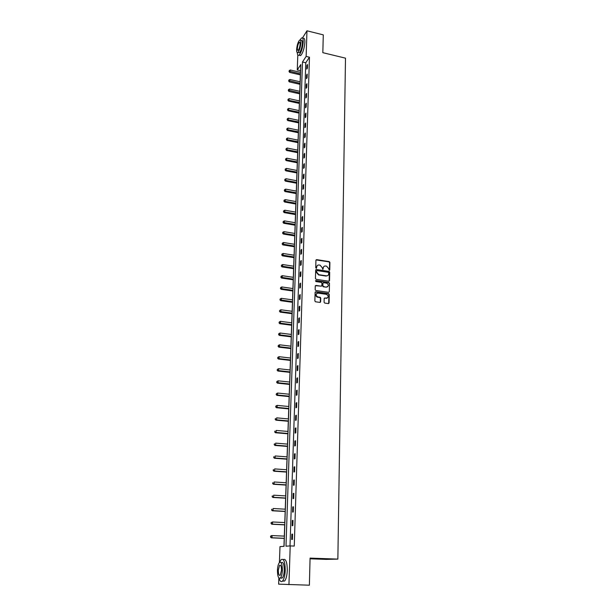 <?xml version="1.0" encoding="UTF-8"?>
<svg xmlns="http://www.w3.org/2000/svg" width="616" height="616" viewBox="0 0 616 616"><rect width="100%" height="100%" fill="white"/><g stroke="black" fill="none" stroke-linecap="round" stroke-linejoin="round"><path stroke-width="0.92" d="M329.252 270.316L329.752 269.893L329.899 262.416L329.221 261.608L316.616 259.629L315.931 260.229L315.738 267.744L316.224 268.314L316.747 266.921C316.909 265.596 317.648 264.957 318.98 264.995L320.104 265.165L322.291 267.775L322.753 269.315L323.277 267.921C323.431 266.605 324.17 265.966 325.494 266.004L326.611 266.174L328.79 268.776L329.252 270.316M329.429 270.309L329.614 262.662L328.936 261.854L316.016 259.921M316.408 268.306L316.747 266.921M322.938 269.308L323.277 267.921M324.093 302.256L324.717 303.072L328.359 303.58L329.083 302.957L329.252 294.433L328.605 293.616L315.823 291.776L315.099 292.4L314.876 300.962L315.5 301.778L319.92 302.402L320.643 301.771L320.736 298.106L320.097 297.289L317.74 296.95C315.477 295.233 315.554 293.955 317.987 293.108L326.495 294.332C328.775 296.019 328.705 297.305 326.295 298.167L324.894 297.975L324.17 298.598L324.093 302.256M302.479 37.976L306.968 30.8L323.285 34.866L322.83 52.676L345.491 58.158L337.861 559.105L310.071 558.111L309.386 585.2L278.64 584.153L278.863 577.977M306.968 30.8L306.137 56.418L302.479 62L285.986 546.2L290.205 545.907L288.942 584.692M290.205 545.907L294.263 546.069L309.455 57.211L306.137 56.418M328.821 281.227L329.529 280.619L329.699 272.249L329.021 271.433L316.401 269.5L315.677 270.101L315.454 278.517L316.131 279.333L328.821 281.227M329.475 283.291L329.306 291.738L328.59 292.354L315.815 290.506L315.169 289.689L315.261 286.047L315.993 285.431L321.159 286.194L321.883 285.578L321.937 283.175L321.267 282.359L315.862 281.558L315.9 280.557L328.79 282.475L329.475 283.291L329.306 291.738M310.056 558.804L326.295 559.382L337.861 559.105M309.455 57.211L305.767 62.77L290.013 545.922M306.899 65.45L306.783 69.108L307.399 68.191L307.515 64.534L306.899 65.45L307.476 65.589M306.591 74.983L306.475 78.663L307.091 77.762L307.207 74.074L306.591 74.983L307.176 75.114M306.283 84.584L306.167 88.304L306.783 87.418L306.907 83.691L306.283 84.584L306.868 84.723M305.975 94.271L305.852 98.021L306.475 97.151L306.599 93.393L305.975 94.271L306.56 94.402M305.659 104.042L305.536 107.823L306.16 106.961L306.283 103.18L305.659 104.042L306.252 104.173M305.344 113.891L305.22 117.702L305.852 116.863L305.967 113.044L305.344 113.891L305.936 114.022M305.028 123.831L304.905 127.674L305.528 126.85L305.651 123L305.028 123.831L305.621 123.955M304.704 133.849L304.581 137.73L305.213 136.914L305.336 133.033L304.704 133.849L305.305 133.972M304.381 143.959L304.258 147.871L304.889 147.07L305.012 143.158L304.381 143.959L304.982 144.082M304.058 154.154L303.927 158.096L304.558 157.311L304.689 153.361L304.058 154.154L304.658 154.269M303.726 164.434L303.596 168.414L304.235 167.644L304.358 163.663L303.726 164.434L304.335 164.549M303.388 174.805L303.264 178.817L303.904 178.07L304.027 174.051L303.388 174.805L304.004 174.921M303.057 185.27L302.926 189.312L303.565 188.581L303.696 184.531L303.057 185.27L303.665 185.377M302.718 195.819L302.587 199.907L303.226 199.191L303.357 195.103L302.718 195.819L303.334 195.934M302.379 206.468L302.24 210.587L302.887 209.894L303.018 205.767L302.379 206.468L302.995 206.576M302.033 217.209L301.902 221.367L302.548 220.69L302.679 216.524L302.033 217.209L302.649 217.317M301.686 228.043L301.547 232.24L302.202 231.578L302.333 227.381L301.686 228.043L302.31 228.151M301.332 238.977L301.201 243.212L301.848 242.573L301.986 238.33L301.332 238.977L301.963 239.085M300.978 250.011L300.839 254.277L301.494 253.661L301.632 249.38L300.978 250.011L301.609 250.111M300.623 261.138L300.485 265.45L301.139 264.849L301.278 260.53L300.623 261.138L301.255 261.238M300.262 272.372L300.123 276.723L300.777 276.137L300.916 271.779L300.262 272.372L300.901 272.472M299.9 283.707L299.761 288.096L300.416 287.533L300.562 283.137L299.9 283.707L300.539 283.799M299.53 295.141L299.391 299.569L300.054 299.03L300.192 294.594L299.53 295.141L300.177 295.233M299.16 306.683L299.022 311.157L299.684 310.633L299.823 306.16L299.16 306.683L299.807 306.776M298.791 318.333L298.645 322.846L299.314 322.345L299.453 317.825L298.791 318.333L299.438 318.418M298.413 330.091L298.267 334.642L298.937 334.165L299.083 329.606L298.413 330.091L299.06 330.176M298.029 341.957L297.882 346.554L298.552 346.1L298.698 341.495L298.029 341.957L298.683 342.042M297.644 353.938L297.497 358.574L298.175 358.142L298.321 353.492L297.644 353.938L298.306 354.015M297.259 366.027L297.112 370.709L297.782 370.293L297.936 365.604L297.259 366.027L297.921 366.096M296.866 378.232L296.72 382.952L297.397 382.567L297.543 377.831L296.866 378.232L297.528 378.301M296.473 390.552L296.319 395.318L297.004 394.956L297.151 390.174L296.473 390.552L297.135 390.613M296.073 402.987L295.919 407.8L296.604 407.461L296.758 402.641L296.073 402.987L296.743 403.049M295.672 415.538L295.518 420.405L296.204 420.089L296.358 415.223L295.672 415.538L296.342 415.6M295.264 428.22L295.11 433.125L295.796 432.84L295.95 427.92L295.264 428.22L295.942 428.274M294.856 441.017L294.694 445.969L295.387 445.715L295.541 440.748L294.856 441.017L295.534 441.071M294.44 453.938L294.279 458.943L294.972 458.712L295.133 453.692L294.44 453.938L295.126 453.992M294.025 466.99L293.855 472.041L294.556 471.833L294.718 466.774L294.025 466.99L294.71 467.036M293.601 480.164L293.432 485.269L294.132 485.092L294.294 479.98L293.601 480.164L294.286 480.21M293.17 493.478L293.008 498.629L293.709 498.475L293.87 493.316L293.17 493.478L293.863 493.516M292.739 506.914L292.577 512.119L293.278 511.996L293.439 506.783L292.739 506.914L293.439 506.953M292.307 520.489L292.138 525.741L292.839 525.648L293.008 520.381L292.307 520.489L293.008 520.52M291.869 534.195L291.691 539.508L292.408 539.439L292.569 534.118L291.869 534.195L292.569 534.226M300.593 70.586L300.446 72.342M300.354 74.875L300.115 81.789M300.031 84.315L299.784 91.314M299.699 93.84L299.453 100.924M299.361 103.442L299.114 110.603M299.03 113.121L298.775 120.374M298.683 122.884L298.429 130.222M298.344 132.733L298.082 140.148M297.998 142.658L297.736 150.165M297.651 152.668L297.389 160.268M297.297 162.763L297.035 170.455M296.943 172.95L296.673 180.727M296.589 183.221L296.311 191.091M296.227 193.578L295.95 201.548M295.865 204.027L295.58 212.089M295.495 214.568L295.21 222.722M295.126 225.202L294.841 233.456M294.756 235.928L294.463 244.282M294.379 246.746L294.086 255.201M294.001 257.657L293.701 266.22M293.616 268.668L293.316 277.331M293.231 279.78L292.923 288.55M292.839 290.991L292.531 299.869M292.446 302.302L292.13 311.288M292.046 313.713L291.73 322.815M291.645 325.233L291.329 334.442M291.245 336.86L290.921 346.177M290.837 348.587L290.506 358.019M290.421 360.422L290.09 369.977M290.005 372.372L289.674 382.043M289.589 384.43L289.243 394.217M289.166 396.596L288.819 406.514M288.735 408.885L288.388 418.918M288.303 421.282L287.949 431.446M287.872 433.803L287.51 444.098M287.433 446.438L287.064 456.864M286.987 459.197L286.617 469.754M286.54 472.079L286.163 482.767M286.086 485.085L285.709 495.911M285.632 498.221L285.247 509.178M285.17 511.48L284.785 522.584M284.7 524.87L284.307 536.113M284.23 538.392L283.953 546.338M279.418 562.554L279.995 546.615L284.053 546.33L300.8 64.557L297.259 69.962L297.805 54.97M300.5 70.717L297.259 69.962M305.767 62.77L302.479 62M326.688 298.352L326.149 298.283M320.443 297.466L319.904 297.389M317.748 297.089L316.932 296.974M323.816 266.566L322.992 268.16M317.279 265.573L316.47 267.159M329.144 281.196L329.414 272.48L328.736 271.664L315.769 269.777M328.705 272.873L328.228 272.303L317.148 270.609L316.639 271.032L316.616 272.064L318.811 274.682L326.403 275.829C327.766 275.899 328.528 275.252 328.69 273.904L328.705 272.873M327.827 275.537L326.118 276.06L318.534 274.921L316.339 272.303L316.362 271.271M321.49 286.155L315.369 285.701M329.19 283.514L328.52 282.705L315.438 280.796M326.495 286.971C328.921 286.086 328.967 284.808 326.626 283.152L323.646 282.713L322.923 283.322L322.869 285.724L323.531 286.54L326.21 287.202L327.643 286.748M326.21 287.202L323.246 286.763L322.584 285.947L322.638 283.553M327.412 297.959L324.293 298.221M316.539 293.562C315.315 295.002 315.623 296.211 317.463 297.166L317.895 296.981M320.243 302.371L320.451 298.329L319.82 297.513L317.61 297.197M328.667 303.549L328.967 294.648L328.32 293.84L315.207 292.038M300.531 72.365L290.336 70.001L289.697 72.418L300.439 74.89M289.258 71.133L289.289 70.532L289.027 71.495L289.258 71.133L300.477 73.874M289.289 70.532L290.336 70.001M289.697 72.418L289.027 71.495M323.023 45.245L322.93 48.779M297.297 52.576C297.443 54.97 298.029 55.833 299.06 55.171C301.278 52.583 302.664 48.163 303.226 41.896C303.264 38.615 302.687 37.337 301.478 38.053L300.1 39.925M299.26 55.001L300.693 55.563C302.918 52.976 304.312 48.556 304.874 42.296C304.912 39.024 304.319 37.738 303.111 38.454M300.554 40.325L301.124 40.463C301.994 39.948 302.418 40.872 302.387 43.236C301.979 47.74 300.978 50.92 299.384 52.783L298.437 52.56M300.87 42.866C300.908 40.502 300.485 39.578 299.622 40.094C298.021 41.965 297.028 45.145 296.619 49.634C296.581 52.014 296.997 52.945 297.875 52.429C299.468 50.558 300.469 47.37 300.87 42.866M297.366 48.441C297.343 49.973 297.613 50.574 298.175 50.242C299.207 49.034 299.846 46.985 300.108 44.083C300.131 42.558 299.861 41.957 299.299 42.296C298.275 43.497 297.628 45.553 297.366 48.441M309.817 568.414L309.679 573.765M279.04 578.154C279.972 581.427 281.158 582.359 282.598 580.965C284.107 578.986 284.992 575.444 285.247 570.331C285.1 561.661 283.691 558.119 281.019 559.728L279.641 562.354M282.413 581.158L284.638 581.019C286.147 579.048 287.033 575.506 287.287 570.393C287.164 562.023 285.809 558.427 283.214 559.605M281.058 562.678L281.219 562.685C283.144 561.53 284.161 564.079 284.261 570.324C284.076 574.004 283.437 576.553 282.351 577.97L280.642 577.923M282.382 570.27C282.29 564.017 281.281 561.469 279.364 562.616C278.278 564.033 277.639 566.566 277.446 570.231C277.523 576.491 278.532 579.048 280.48 577.923C281.558 576.499 282.197 573.95 282.382 570.27M278.317 570.239C278.363 574.274 279.017 575.922 280.265 575.19L281.497 570.262C281.435 566.235 280.788 564.587 279.548 565.326L278.317 570.239M280.988 577.939L281.089 578.332M300.2 81.812L289.959 79.479L289.32 81.889L300.115 84.338M288.889 80.619L288.912 80.011L288.65 80.973L288.889 80.619L300.146 83.329M288.912 80.011L289.959 79.479M289.32 81.889L288.65 80.973M299.869 91.337L289.589 89.035L288.942 91.445L299.784 93.855M288.504 90.182L288.527 89.566L288.273 90.529L288.504 90.182L299.815 92.87M288.527 89.566L289.589 89.035M288.942 91.445L288.273 90.529M299.538 100.939L289.212 98.668L288.565 101.078L299.445 103.457M288.126 99.823L288.149 99.199L287.888 100.162L299.484 102.487M288.149 99.199L289.212 98.668M288.565 101.078L287.888 100.162M299.199 110.626L288.827 108.385L288.18 110.788L299.114 113.144M287.734 109.54L287.764 108.916L287.503 109.879L299.145 112.181M287.764 108.916L288.827 108.385M288.18 110.788L287.503 109.879M298.86 120.389L288.442 118.18L287.795 120.59L298.775 122.9M287.349 119.35L287.372 118.719L287.11 119.681L298.806 121.96M287.372 118.719L288.442 118.18M287.795 120.59L287.11 119.681M298.514 130.238L288.057 128.059L287.403 130.469L298.429 132.748M286.956 129.237L286.979 128.598L286.717 129.56L298.46 131.824M286.979 128.598L288.057 128.059M287.403 130.469L286.717 129.56M298.175 140.171L287.664 138.023L287.01 140.425L298.082 142.673M286.563 139.208L286.586 138.561L286.325 139.524L298.113 141.765M286.586 138.561L287.664 138.023M287.01 140.425L286.325 139.524M297.821 150.181L287.272 148.071L286.617 150.473L297.736 152.683M286.163 149.264L286.186 148.618L285.924 149.58L297.767 151.798M286.186 148.618L287.272 148.071M286.617 150.473L285.924 149.58M297.474 160.283L286.871 158.204L286.217 160.607L297.389 162.786M285.755 159.405L285.786 158.751L285.524 159.713L297.413 161.908M285.786 158.751L286.871 158.204M286.217 160.607L285.524 159.713M297.12 170.47L286.471 168.43L285.809 170.825L297.035 172.965M285.354 169.639L285.377 168.976L285.116 169.939L297.058 172.11M285.377 168.976L286.471 168.43M285.809 170.825L285.116 169.939M296.758 180.742L286.07 178.74L285.408 181.135L296.673 183.237M284.946 179.957L284.969 179.287L284.707 180.249L296.704 182.398M284.969 179.287L286.07 178.74M285.408 181.135L284.707 180.249M296.404 191.106L285.662 189.135L285.593 190.814L284.992 191.53L296.311 193.593M284.53 190.359L284.554 189.69L284.292 190.644L296.342 192.777M284.554 189.69L285.662 189.135M284.992 191.53L284.292 190.644M296.042 201.563L285.247 199.63L285.185 201.316L284.584 202.017L295.95 204.042M284.115 200.855L284.138 200.185L283.876 201.139L295.98 203.242M284.138 200.185L285.247 199.63M284.584 202.017L283.876 201.139M295.672 212.104L284.831 210.21L284.769 211.912L284.161 212.597L295.588 214.584M283.691 211.45L283.722 210.764L283.452 211.719L295.611 213.806M283.722 210.764L284.831 210.21M284.161 212.597L283.452 211.719M295.303 222.738L284.415 220.882L284.346 222.599L283.745 223.269L295.218 225.217M283.268 222.13L283.298 221.444L283.029 222.399L295.241 224.455M283.298 221.444L284.415 220.882M283.745 223.269L283.029 222.399M294.925 233.472L283.991 231.655L283.922 233.387L283.314 234.034L294.841 235.936M282.844 232.91L282.867 232.217L282.598 233.171L294.872 235.196M282.867 232.217L283.991 231.655M283.314 234.034L282.598 233.171M294.556 244.298L283.568 242.519L283.499 244.267L282.89 244.899L294.471 246.762M282.413 243.782L282.436 243.081L282.166 244.036L294.494 246.038M282.436 243.081L283.568 242.519M282.89 244.899L282.166 244.036M294.171 255.216L283.137 253.476L283.067 255.24L282.459 255.856L294.086 257.673M281.974 254.747L282.005 254.046L281.728 254.993L294.109 256.972M282.005 254.046L283.137 253.476M282.459 255.856L281.728 254.993M293.793 266.235L282.698 264.534L282.629 266.32L282.02 266.913L293.709 268.684M281.535 265.819L281.566 265.103L281.289 266.058L293.732 268.006M281.566 265.103L282.698 264.534M282.02 266.913L281.289 266.058M293.401 277.346L282.267 275.691L282.19 277.493L281.581 278.062L293.316 279.795M281.089 276.984L281.119 276.268L280.85 277.215L293.339 279.14M281.119 276.268L282.267 275.691M281.581 278.062L280.85 277.215M293.016 288.565L281.82 286.956L281.751 288.765L281.135 289.32L292.931 291.006M280.642 288.25L280.673 287.526L280.395 288.473L292.954 290.367M280.673 287.526L281.82 286.956M281.135 289.32L280.395 288.473M292.623 299.877L281.373 298.313L281.304 300.146L280.688 300.677L292.538 302.317M280.195 299.622L280.218 298.891L279.949 299.838L292.562 301.701M280.218 298.891L281.373 298.313M280.688 300.677L279.949 299.838M292.223 311.303L280.927 309.779L280.85 311.627L280.234 312.135L292.138 313.729M279.741 311.095L279.764 310.356L279.487 311.303L280.85 311.627L292.161 313.136M279.764 310.356L280.927 309.779M280.234 312.135L279.487 311.303M291.822 322.822L280.473 321.344L280.395 323.207L279.78 323.7L291.738 325.248M279.279 322.676L279.31 321.929L279.033 322.869L280.395 323.207L291.761 324.678M279.31 321.929L280.473 321.344M279.78 323.7L279.033 322.869M291.422 334.45L280.01 333.025L279.941 334.904L279.317 335.374L291.337 336.867M278.817 334.357L278.84 333.61L278.563 334.55L279.941 334.904L291.353 336.328M278.84 333.61L280.01 333.025M279.317 335.374L278.563 334.55M291.014 346.184L279.548 344.806L279.479 346.7L278.848 347.155L290.929 348.594M278.347 346.154L278.378 345.391L278.093 346.331L279.479 346.7L290.945 348.079M278.378 345.391L279.548 344.806M278.848 347.155L278.093 346.331M290.598 358.035L279.087 356.695L279.01 358.612L278.378 359.043L290.513 360.437M277.87 358.058L277.901 357.288L277.624 358.227L279.01 358.612L290.536 359.937M277.901 357.288L279.087 356.695M278.378 359.043L277.624 358.227M290.182 369.985L278.617 368.699L278.54 370.632L277.908 371.04L290.105 372.38M277.4 370.07L277.431 369.292L277.146 370.231L278.54 370.632L290.121 371.91M277.431 369.292L278.617 368.699M277.908 371.04L277.146 370.231M289.766 382.051L278.139 380.819L278.062 382.767L277.431 383.152L289.682 384.438M276.915 382.19L276.946 381.412L276.661 382.344L278.062 382.767L289.697 383.991M276.946 381.412L278.139 380.819M277.431 383.152L276.661 382.344M289.343 394.232L277.662 393.046L277.577 395.018L276.946 395.372L289.258 396.612M276.43 394.433L276.461 393.647L276.176 394.579L277.577 395.018L289.274 396.188M276.461 393.647L277.662 393.046M276.946 395.372L276.176 394.579M288.912 406.522L277.177 405.39L277.092 407.376L276.461 407.715L288.835 408.893M275.937 406.791L275.968 405.99L275.683 406.922L277.092 407.376L288.85 408.5M275.968 405.99L277.177 405.39M276.461 407.715L275.683 406.922M288.481 418.934L276.684 417.856L276.607 419.858L275.968 420.166L288.404 421.29M275.444 419.257L275.475 418.457L275.19 419.388L276.607 419.858L288.411 420.928M275.968 420.166L275.19 419.388M288.049 431.454L276.191 430.43L276.114 432.463L275.475 432.748L287.965 433.81M274.944 431.855L274.975 431.038L274.69 431.97L276.114 432.463L287.98 433.472M275.475 432.748L274.69 431.97M287.61 444.105L275.691 443.135L275.614 445.183L274.975 445.437L287.526 446.446M274.443 444.567L274.474 443.743L274.182 444.667L275.614 445.183L287.541 446.138M274.975 445.437L274.182 444.667M287.164 456.872L275.19 455.955L275.106 458.027L274.466 458.258L287.087 459.205M273.928 457.403L273.966 456.572L273.673 457.495L275.106 458.027L287.095 458.928M274.466 458.258L273.673 457.495M286.717 469.762L274.682 468.907L274.597 470.994L273.951 471.202L286.64 472.087M273.419 470.362L273.45 469.523L273.158 470.439L274.597 470.994L286.648 471.841M273.951 471.202L273.158 470.439M286.263 482.775L274.166 481.982L274.089 484.091L273.435 484.268L286.186 485.092M272.896 483.445L272.934 482.598L272.642 483.514L274.089 484.091L286.194 484.869M273.435 484.268L272.642 483.514M285.809 495.918L273.65 495.179L273.566 497.312L272.919 497.458L285.732 498.221M272.372 496.658L272.403 495.803L272.11 496.719L273.566 497.312L285.732 498.036M272.919 497.458L272.11 496.719M285.347 509.186L273.127 508.516L273.042 510.664L272.395 510.787L285.27 511.48M271.841 510.002L271.879 509.139L271.587 510.048L273.042 510.664L285.27 511.326M272.395 510.787L271.587 510.048M284.885 522.584L272.595 521.975L272.511 524.147L271.864 524.239L284.8 524.87M271.31 523.477L271.34 522.607L271.048 523.515L272.511 524.147L284.808 524.747M271.079 522.645L272.595 521.975L271.34 522.607M271.864 524.239L271.048 523.515M284.415 536.12L272.064 535.573L271.979 537.768L271.325 537.83L284.33 538.392M270.77 537.083L270.801 536.205L270.509 537.106L271.979 537.768L284.338 538.299M270.54 536.236L271.41 535.643L272.064 535.573L270.801 536.205M271.325 537.83L270.509 537.106M299.907 42.442L299.299 42.296M299.384 52.783L297.875 52.429M299.06 55.171L300.693 55.563M280.642 565.365L279.548 565.326M282.351 577.97L280.48 577.923M282.598 580.965L284.638 581.019"/></g></svg>
